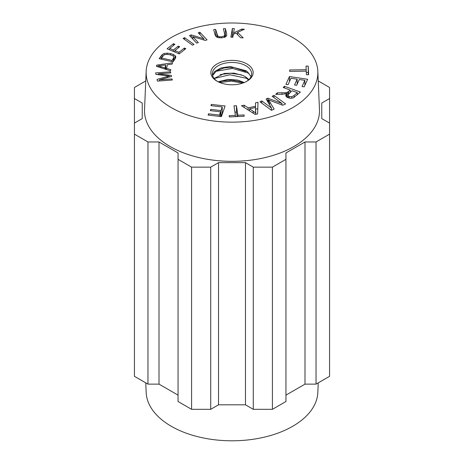 <?xml version="1.0" encoding="UTF-8"?>
<svg xmlns="http://www.w3.org/2000/svg" width="464" height="464" viewBox="0 0 464 464"><rect width="100%" height="100%" fill="white"/><g stroke="black" fill="none" stroke-linecap="round" stroke-linejoin="round"><path stroke-width="0.7" d="M242.707 83.097L231.165 81.101L219.82 82.551M246.587 78.312L229.802 74.756L214.13 78.515M241.408 74.826L230.66 73.248L220.255 74.553M248.953 73.242L232.47 68.446L215.76 71.323M246.401 81.507A19.65 11.345 0 0 0 247.793 80.545A19.65 11.345 0 0 0 251.65 73.793A19.65 11.345 0 0 0 251.436 72.117A19.65 11.345 0 0 0 223.486 63.568A19.65 11.345 0 0 0 217.599 81.507M212.599 75.597L216.555 70.76L224.28 67.901L233.839 67.5L245.885 71.502M245.92 77.859L248.507 79.947M219.025 82.209L222.175 81.09L231.513 80.121L240.973 81.832L243.414 82.847M245.897 77.871L245.897 77.07L248.89 79.588M251.053 76.566L247.469 71.816L245.92 70.696L230.202 66.514L221.096 67.912L214.577 71.543L212.495 75.174M245.897 71.497L245.897 70.702M245.891 77.065L243.049 75.499L233.926 73.126L224.338 73.422L214.095 78.468M244.267 82.517L237.591 80.069L227.911 79.379L218.161 81.803M217.053 81.206A21.141 12.203 0 0 0 246.947 81.206A21.141 12.203 0 0 0 246.947 63.945A21.141 12.203 0 0 0 217.053 63.945A21.141 12.203 0 0 0 217.053 81.206L217.053 81.206M292.714 37.52A85.857 49.573 0 0 0 200.123 26.547A85.857 49.573 0 0 0 146.166 71.352A85.857 49.573 0 0 0 232 122.142A85.857 49.573 0 0 0 317.834 71.352A85.857 49.573 0 0 0 292.714 37.52M205.279 40.426L192.717 36.615L198.348 42.601L196.672 43.129L189.509 35.508L191.301 34.945L203.858 38.756L198.232 32.77L199.909 32.248L207.072 39.869L205.279 40.426M156.449 66.346L156.745 65.122L172.475 62.82L172.161 64.113L167.411 64.745L166.535 68.336L170.81 69.646L170.514 70.853L156.449 66.346M244.139 105.195L248.141 107.851L255.519 106.302L255.513 102.811L257.996 102.289L257.63 113.9L255.113 114.428L241.477 105.751L244.139 105.195L244.139 107.445M308.647 74.692L306.431 74.727L306.257 71.143L289.704 71.41L289.635 69.977L306.188 69.71L306.014 66.137L308.229 66.103L308.647 74.692M272.124 96.251L274.009 95.398L285.604 103.924L282.657 105.258L268.534 99.864L274.137 109.121L271.51 110.31L259.915 101.784L261.8 100.932L271.504 108.071L266.092 98.989L267.856 98.188L281.996 103.513L272.124 96.251M169.244 76.015L155.933 74.437L155.597 72.906L170.491 71.81L170.735 72.906L158.265 73.822L171.286 75.406L171.512 76.432L159.378 79.854L172.063 78.921L172.301 80.017L157.406 81.113L157.023 79.402L169.244 76.015L169.244 77.076M194.016 44.451L192.461 45.17L183.071 38.402L184.626 37.683L194.016 44.451M226.641 33.559L226.652 35.653L225.133 37.05L221.792 37.816L218.266 37.694L216.067 36.65L214.954 34.545L213.689 29.592L215.656 29.423L217.691 35.995L219.136 36.702L221.357 36.807L224.303 35.977L224.814 34.719L223.41 28.768L225.376 28.6L226.641 33.559L226.641 35.693M167.156 53.157L170.682 53.615L173.339 54.485L174.986 55.512L175.728 56.544L175.752 57.664L173.043 61.903L159.123 58.644L162.278 54.491L164.105 53.546L167.156 53.157L167.156 54.305M175.728 57.733L175.728 56.544L175.752 57.664M233.984 105.844L236.46 105.722L237.846 115.252L244.012 114.95L244.197 116.226L229.367 116.945L229.181 115.669L235.37 115.368L233.984 105.844M297.163 79.182L290.98 78.248L288.069 84.686L285.923 84.367L289.466 76.537L307.632 79.28L304.198 86.861L302.052 86.536L304.86 80.342L299.292 79.506L296.67 85.306L294.536 84.982L297.163 79.182L297.163 84.21M286.537 93.647L281.735 94.331L275.668 94.354L277.339 92.823L285.111 92.736L286.851 92.504L288.689 91.46L290.226 90.051L283.173 87.487L284.496 86.269L300.376 92.052L293.468 97.823L290.847 98.293L288.04 97.805L285.882 96.135L285.743 95.485L286.537 93.647L286.537 96.988M220.528 111.83L210.349 110.641L210.784 109.394L220.963 110.583L222.227 106.964L210.934 105.647L211.369 104.394L225.104 105.995L221.386 116.621L208.081 115.066L208.522 113.813L219.391 115.084L220.528 111.83L220.528 116.522M178.953 52.339L184.388 48.041L185.82 48.645L179.214 53.87L167.081 48.761L173.484 43.691L174.911 44.295L169.685 48.436L173.397 50.002L178.298 46.127L179.719 46.725L174.824 50.599L178.953 52.339L178.953 53.76M241.761 29.087L244.441 29.244L237.562 32.37L243.206 37.886L240.596 37.735L236.043 33.054L233.351 34.29L232.829 37.277L230.852 37.161L232.365 28.536L234.343 28.652L233.589 32.932L241.761 29.087L241.761 30.462M192.717 36.615L192.717 38.918M199.909 32.248L199.909 34.551M203.858 38.756L203.858 39.997M191.301 34.945L191.301 37.41M156.745 65.122L156.745 66.439M166.535 68.336L166.535 69.577M158.154 65.888L165.01 67.877L165.723 64.966L158.154 65.888L158.154 66.891M165.723 64.966L165.723 69.316M165.01 67.877L165.01 69.09M248.141 107.851L248.141 109.991M255.536 109.179L257.793 108.704M255.519 106.302L255.519 107.544M255.751 113.083L255.536 107.544L249.551 108.796L255.751 113.083L255.751 114.295M249.551 108.796L249.551 110.89M255.536 107.544L255.536 111.952M308.229 66.103L308.334 74.698M306.321 72.506L308.229 72.477M306.188 69.71L306.188 71.143M274.009 95.398L274.009 97.637M281.996 103.513L281.996 105.003M267.856 98.188L267.856 101.947M271.504 108.071L271.504 110.31M261.8 100.932L261.8 103.17M268.534 99.864L268.534 103.089M172.063 78.921L172.063 80.04M159.378 79.854L159.378 80.968M171.286 75.406L171.286 76.496M158.265 73.822L158.265 74.716M170.491 71.81L170.491 72.923M184.626 37.683L184.626 39.521M225.376 28.6L225.376 34.974L225.806 36.656M224.814 35.02L225.376 34.974M217.691 35.995L217.691 37.543M215.656 29.423L215.801 36.36M173.971 60.581L173.762 56.544L172.417 55.547L169.882 54.706L166.24 54.334L163.954 54.967L161.513 57.965L172.144 60.459L173.983 57.252L173.983 60.564M172.144 60.459L172.144 61.695M161.513 57.965L161.513 59.201M234.906 112.172L236.46 112.097L237.11 116.568M236.46 105.722L236.46 112.097M235.37 115.368L235.37 116.655M244.012 114.95L244.012 116.232M237.846 115.252L237.846 116.534M304.86 80.342L304.86 85.399M289.466 76.537L289.466 81.594M284.496 86.269L284.496 87.969M290.226 90.051L290.226 92.382M287.871 92.11L287.871 97.742M277.339 92.823L277.339 94.349M288.069 94.731L288.243 95.793L289.403 96.553L291.775 96.756L294.13 95.532L297.296 92.626L292.042 90.712L288.069 94.731L287.993 97.788M297.296 92.626L297.296 94.871M219.391 115.084L219.391 116.389M208.522 113.813L208.522 115.118M211.369 104.394L211.369 105.699M222.227 112.033L222.964 112.12M222.227 106.964L222.227 113.338L221.096 116.586M220.963 110.583L220.963 116.568M210.784 109.394L210.784 110.693M184.388 48.041L184.388 49.776M174.824 50.599L174.824 52.02M178.298 46.127L178.298 47.85M173.397 50.002L173.397 51.423M169.685 48.436L169.685 49.857M173.484 43.691L173.484 45.431M233.589 32.932L233.589 34.179M232.365 28.536L232.365 34.91L233.235 34.962M231.959 37.23L232.365 34.91M237.562 32.37L237.562 34.614M317.834 71.352L319.47 109.568A87.493 50.512 180 0 1 232 161.327A87.493 50.512 180 0 1 144.53 109.568L146.166 71.352M253.274 167.144L245.473 162.638L218.527 162.638L210.726 167.144L210.726 409.323L218.527 404.817L245.473 404.817L253.274 409.323L253.274 167.144L272.414 167.144L285.946 159.332L285.946 401.511L272.414 409.323L272.414 167.144M304.999 141.961L304.999 384.134L316.036 384.134L316.036 141.961L304.999 141.961L285.946 152.958L285.946 159.332M316.036 141.961L329.568 134.148L329.568 98.53L321.761 103.037L321.761 118.593L329.568 123.099M329.568 98.53L329.568 87.481L318.246 80.945M145.754 80.945L134.432 87.481L134.432 123.099L142.239 118.593L142.239 103.037L134.432 98.53M134.432 123.099L134.432 134.148L147.964 141.961L147.964 384.134L159.001 384.134L178.054 395.137M210.726 409.323L191.586 409.323L178.054 401.511L178.054 152.958L159.001 141.961L147.964 141.961M178.054 159.332L191.586 167.144L210.726 167.144M142.239 103.037L142.239 118.593M218.527 162.638L218.527 404.817M245.473 162.638L245.473 404.817M316.036 384.134L329.568 376.321L329.568 134.148M304.999 384.134L285.946 395.137M253.274 409.323L272.414 409.323M134.432 134.148L134.432 376.321L147.964 384.134M191.586 409.323L191.586 167.144M159.001 141.961L159.001 384.134M321.761 103.037L321.761 118.593M145.754 382.864L146.166 392.451A85.857 49.573 0 0 0 232 440.8A85.857 49.573 0 0 0 317.834 392.451L318.246 382.864M160.88 66.578L160.88 67.767M253.17 111.232L253.17 113.193M269.607 101.587L269.607 104.893M167.127 76.589L167.127 77.668M224.303 35.977L224.303 37.375M221.357 36.807L221.357 37.851M219.136 36.702L219.136 37.828M216.914 34.377L216.914 37.242M170.682 53.615L170.682 54.909M164.105 53.546L164.105 54.885M162.278 54.491L162.278 56.881M161.072 55.877L161.072 59.096M174.986 55.512L174.986 59.143M173.339 54.485L173.339 56.115M173.35 58.742L173.35 61.463M288.689 91.46L288.689 93.827M286.851 92.504L286.851 97.22M285.111 92.736L285.111 94.064M281.967 92.817L281.967 94.325M294.13 95.532L294.13 97.492M291.775 96.756L291.775 98.252M289.403 96.553L289.403 98.165M288.243 95.793L288.243 97.875M224.814 37.195L224.814 34.719"/></g></svg>
